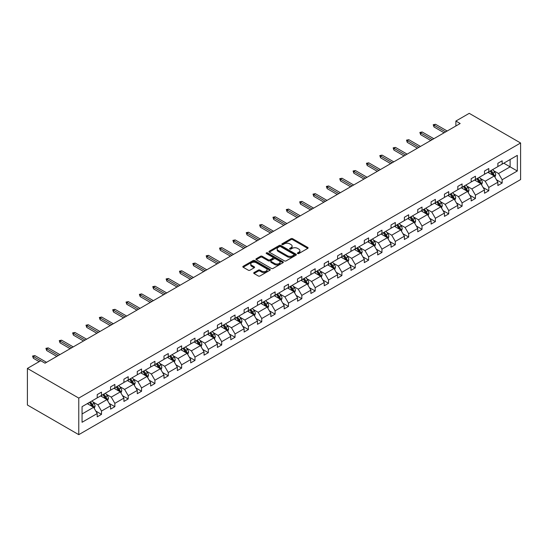 <?xml version="1.0" encoding="UTF-8"?>
<svg xmlns="http://www.w3.org/2000/svg" width="548" height="548" viewBox="0 0 548 548"><rect width="100%" height="100%" fill="white"/><g stroke="black" fill="none" stroke-linecap="round" stroke-linejoin="round"><path stroke-width="0.82" d="M297.653 253.553A0.829 0.479 0 0 0 298.831 253.553L307.757 248.395A1.185 0.685 0 0 0 308.106 247.908A1.185 0.685 0 0 0 307.757 247.429L292.632 238.695A1.185 0.685 0 0 0 290.954 238.695L282.021 243.846A0.829 0.479 0 0 0 281.782 244.189A0.829 0.479 0 0 0 282.021 244.524A0.829 0.479 0 0 0 283.2 244.524L284.357 243.86A3.802 2.199 0 0 1 289.734 243.86L290.995 244.586A3.802 2.199 0 0 1 292.105 246.141A3.802 2.199 0 0 1 290.995 247.696L289.837 248.36A0.829 0.479 0 0 0 289.591 248.703A0.829 0.479 0 0 0 289.837 249.039A0.829 0.479 0 0 0 291.015 249.039L292.166 248.374A3.802 2.199 0 0 1 297.55 248.374L298.811 249.1A3.802 2.199 0 0 1 299.92 250.655A3.802 2.199 0 0 1 298.811 252.203L297.653 252.875A0.829 0.479 0 0 0 297.406 253.21A0.829 0.479 0 0 0 297.653 253.553L297.653 252.875M254.06 272.555A1.185 0.685 0 0 0 253.71 273.041A1.185 0.685 0 0 0 254.06 273.527L258.307 275.98A1.185 0.685 0 0 0 259.985 275.98L269.904 270.253A1.185 0.685 0 0 0 270.246 269.767A1.185 0.685 0 0 0 269.904 269.28L254.772 260.547A1.185 0.685 0 0 0 253.094 260.547L243.182 266.273A1.185 0.685 0 0 0 242.833 266.76A1.185 0.685 0 0 0 243.182 267.246L248.306 270.205A1.185 0.685 0 0 0 249.984 270.205L254.231 267.753A1.185 0.685 0 0 0 254.58 267.266A1.185 0.685 0 0 0 254.231 266.787L251.69 265.314A3.178 1.836 0 0 1 250.758 264.02A3.178 1.836 0 0 1 252.717 262.321A3.178 1.836 0 0 1 256.183 262.718L266.143 268.472A3.178 1.836 0 0 1 267.075 269.767A3.178 1.836 0 0 1 265.109 271.466A3.178 1.836 0 0 1 261.643 271.068L259.985 270.109A1.185 0.685 0 0 0 258.307 270.109L254.06 272.555L254.06 273.527L258.307 271.096L258.307 270.109M520.6 142.994L469.232 113.34L455.881 121.046L460.162 123.519L45.039 363.187L40.758 360.721L27.4 368.427L78.768 398.088L520.6 142.994L520.6 179.573L78.768 434.66L78.768 398.088M284.439 260.889A1.185 0.685 0 0 0 286.118 260.889L296.036 255.163A1.185 0.685 0 0 0 296.386 254.676A1.185 0.685 0 0 0 296.036 254.197L280.912 245.463A1.185 0.685 0 0 0 279.227 245.463L269.315 251.19A1.185 0.685 0 0 0 268.965 251.669A1.185 0.685 0 0 0 269.315 252.155L284.439 260.889M266.746 253.731A0.829 0.479 0 0 1 267.588 253.847L267.588 252.861L282.967 261.739A1.185 0.685 0 0 1 283.316 262.225A1.185 0.685 0 0 1 282.967 262.711L273.055 268.431A1.185 0.685 0 0 1 271.37 268.431L256.245 259.704L260.492 257.272L260.492 256.279L256.245 258.731A1.185 0.685 0 0 0 255.895 259.218A1.185 0.685 0 0 0 256.245 259.704L256.245 258.731M260.492 257.272A1.185 0.685 0 0 1 262.17 257.272L262.17 256.279A1.185 0.685 0 0 0 260.492 256.279M262.17 256.279L268.308 259.821A1.185 0.685 0 0 0 269.986 259.821L272.801 258.197A1.185 0.685 0 0 0 273.151 257.711A1.185 0.685 0 0 0 272.801 257.224L266.41 253.539A0.829 0.479 0 0 1 266.17 253.197A0.829 0.479 0 0 1 266.684 252.758A0.829 0.479 0 0 1 267.588 252.861M82.063 406.664L97.215 397.91L97.215 394.601L101.496 392.128L101.496 395.444L110.573 390.203L110.573 386.888L114.854 384.422L114.854 387.731L123.923 382.49L123.923 379.182L128.205 376.709L128.205 380.017L137.281 374.784L137.281 371.469L141.562 368.996L141.562 372.311L150.638 367.071L150.638 363.756L154.92 361.29L154.92 364.598L163.989 359.358L163.989 356.049L168.27 353.576L168.27 356.885L177.346 351.652L177.346 348.336L181.628 345.863L181.628 349.179L190.704 343.939L190.704 340.63L194.985 338.157L194.985 341.466L204.055 336.225L204.055 332.917L208.336 330.444L208.336 333.759L217.412 328.519L217.412 325.204L221.693 322.738L221.693 326.046L230.77 320.806L230.77 317.498L235.044 315.025L235.044 318.333L244.12 313.093L244.12 309.784L248.402 307.312L248.402 310.627L257.478 305.387L257.478 302.071L261.759 299.605L261.759 302.914L270.835 297.674L270.835 294.365L275.11 291.892L275.11 295.201L284.186 289.967L284.186 286.652L288.467 284.179L288.467 287.495L297.543 282.254L297.543 278.946L301.825 276.473L301.825 279.781L310.901 274.541L310.901 271.233L315.175 268.76L315.175 272.075L324.252 266.835L324.252 263.519L328.533 261.054L328.533 264.362L337.609 259.122L337.609 255.813L341.89 253.34L341.89 256.649L350.967 251.409L350.967 248.1L355.241 245.627L355.241 248.943L364.317 243.702L364.317 240.387L368.599 237.921L368.599 241.23L377.675 235.989L377.675 232.681L381.956 230.208L381.956 233.517L391.032 228.283L391.032 224.968L395.307 222.495L395.307 225.81L404.383 220.57L404.383 217.261L408.664 214.789L408.664 218.097L417.74 212.857L417.74 209.548L422.022 207.076L422.022 210.391L431.098 205.151L431.098 201.835L435.372 199.362L435.372 202.678L444.449 197.438L444.449 194.129L448.73 191.656L448.73 194.965L457.806 189.724L457.806 186.416L462.087 183.943L462.087 187.258L471.164 182.018L471.164 178.703L475.438 176.237L475.438 179.545L484.514 174.305L484.514 170.997L488.795 168.524L488.795 171.832L497.872 166.599L497.872 163.283L502.153 160.811L502.153 164.126L517.305 155.379L517.305 170.997L502.153 179.744L502.153 183.053L497.872 185.525L497.872 182.217L488.795 187.457L488.795 190.766L484.514 193.239L484.514 189.923L475.438 195.163L475.438 198.479L471.164 200.945L471.164 197.636L462.087 202.876L462.087 206.185L457.806 208.658L457.806 205.349L448.73 210.583L448.73 213.898L444.449 216.371L444.449 213.056L435.372 218.296L435.372 221.611L431.098 224.077L431.098 220.769L422.022 226.009L422.022 229.317L417.74 231.79L417.74 228.475L408.664 233.715L408.664 237.031L404.383 239.503L404.383 236.188L395.307 241.428L395.307 244.737L391.032 247.21L391.032 243.901L381.956 249.141L381.956 252.45L377.675 254.923L377.675 251.607L368.599 256.848L368.599 260.163L364.317 262.629L364.317 259.32L355.241 264.561L355.241 267.869L350.967 270.342L350.967 267.034L341.89 272.267L341.89 275.582L337.609 278.055L337.609 274.74L328.533 279.98L328.533 283.295L324.252 285.761L324.252 282.453L315.175 287.693L315.175 291.002L310.901 293.475L310.901 290.166L301.825 295.399L301.825 298.715L297.543 301.188L297.543 297.872L288.467 303.113L288.467 306.421L284.186 308.894L284.186 305.585L275.11 310.826L275.11 314.134L270.835 316.607L270.835 313.292L261.759 318.532L261.759 321.847L257.478 324.313L257.478 321.005L248.402 326.245L248.402 329.554L244.12 332.026L244.12 328.718L235.044 333.951L235.044 337.267L230.77 339.739L230.77 336.424L221.693 341.664L221.693 344.98L217.412 347.446L217.412 344.137L208.336 349.377L208.336 352.686L204.055 355.159L204.055 351.85L194.985 357.084L194.985 360.399L190.704 362.872L190.704 359.557L181.628 364.797L181.628 368.105L177.346 370.578L177.346 367.27L168.27 372.51L168.27 375.818L163.989 378.291L163.989 374.976L154.92 380.216L154.92 383.531L150.638 385.998L150.638 382.689L141.562 387.929L141.562 391.238L137.281 393.711L137.281 390.402L128.205 395.642L128.205 398.951L123.923 401.424L123.923 398.108L114.854 403.349L114.854 406.664L110.573 409.13L110.573 405.821L101.496 411.062L101.496 414.37L97.215 416.843L97.215 413.535L82.063 422.282L82.063 406.664M100.64 395.937L106.976 399.595L97.9 404.835L92.948 401.972M97.9 404.835L101.496 411.062M106.976 399.595L110.573 405.821M97.215 397.122L97.9 397.519L101.496 395.444M113.998 388.224L120.327 391.882L111.258 397.122L106.298 394.259M111.258 397.122L114.854 403.349M120.327 391.882L123.923 398.108M110.573 389.409L111.258 389.806L114.854 387.731M127.348 380.518L133.685 384.169L124.608 389.409L119.656 386.552M124.608 389.409L128.205 395.642M133.685 384.169L137.281 390.402M123.923 381.703L124.608 382.093L128.205 380.017M140.706 372.804L147.042 376.462L137.966 381.703L133.013 378.839M137.966 381.703L141.562 387.929M147.042 376.462L150.638 382.689M137.281 373.989L137.966 374.387L141.562 372.311M154.063 365.091L160.393 368.749L151.323 373.989L146.364 371.126M151.323 373.989L154.92 380.216M160.393 368.749L163.989 374.976M150.638 366.276L151.323 366.674L154.92 364.598M167.414 357.385L173.75 361.043L164.674 366.276L159.721 363.42M164.674 366.276L168.27 372.51M173.75 361.043L177.346 367.27M163.989 358.57L164.674 358.967L168.27 356.885M180.772 349.672L187.108 353.33L178.031 358.57L173.079 355.707M178.031 358.57L181.628 364.797M187.108 353.33L190.704 359.557M177.346 350.857L178.031 351.254L181.628 349.179M194.129 341.959L200.458 345.617L191.389 350.857L186.43 348.001M191.389 350.857L194.985 357.084M200.458 345.617L204.055 351.85M190.704 343.151L191.389 343.541L194.985 341.466M207.48 334.253L213.816 337.911L204.74 343.151L199.787 340.287M204.74 343.151L208.336 349.377M213.816 337.911L217.412 344.137M204.055 335.438L204.74 335.835L208.336 333.759M220.837 326.54L227.173 330.197L218.097 335.438L213.145 332.574M218.097 335.438L221.693 341.664M227.173 330.197L230.77 336.424M217.412 327.725L218.097 328.122L221.693 326.046M234.188 318.833L240.524 322.484L231.455 327.725L226.495 324.868M231.455 327.725L235.044 333.951M240.524 322.484L244.12 328.718M230.77 320.018L231.455 320.409L235.044 318.333M247.545 311.12L253.882 314.778L244.805 320.018L239.853 317.155M244.805 320.018L248.402 326.245M253.882 314.778L257.478 321.005M244.12 312.305L244.805 312.703L248.402 310.627M260.903 303.407L267.239 307.065L258.163 312.305L253.21 309.442M258.163 312.305L261.759 318.532M267.239 307.065L270.835 313.292M257.478 304.592L258.163 304.989L261.759 302.914M274.253 295.701L280.59 299.359L271.52 304.592L266.561 301.736M271.52 304.592L275.11 310.826M280.59 299.359L284.186 305.585M270.835 296.886L271.52 297.283L275.11 295.201M287.611 287.988L293.947 291.646L284.871 296.886L279.918 294.023M284.871 296.886L288.467 303.113M293.947 291.646L297.543 297.872M284.186 289.173L284.871 289.57L288.467 287.495M300.968 280.275L307.305 283.933L298.228 289.173L293.276 286.316M298.228 289.173L301.825 295.399M307.305 283.933L310.901 290.166M297.543 281.466L298.228 281.857L301.825 279.781M314.319 272.568L320.655 276.226L311.586 281.466L306.627 278.603M311.586 281.466L315.175 287.693M320.655 276.226L324.252 282.453M310.901 273.753L311.586 274.151L315.175 272.075M327.677 264.855L334.013 268.513L324.937 273.753L319.984 270.89M324.937 273.753L328.533 279.98M334.013 268.513L337.609 274.74M324.252 266.04L324.937 266.438L328.533 264.362M341.034 257.142L347.37 260.8L338.294 266.04L333.335 263.184M338.294 266.04L341.89 272.267M347.37 260.8L350.967 267.034M337.609 258.334L338.294 258.725L341.89 256.649M354.385 249.436L360.721 253.094L351.652 258.334L346.692 255.471M351.652 258.334L355.241 264.561M360.721 253.094L364.317 259.32M350.967 250.621L351.652 251.018L355.241 248.943M367.742 241.723L374.079 245.381L365.002 250.621L360.05 247.758M365.002 250.621L368.599 256.848M374.079 245.381L377.675 251.607M364.317 242.908L365.002 243.305L368.599 241.23M381.1 234.017L387.436 237.674L378.36 242.908L373.4 240.051M378.36 242.908L381.956 249.141M387.436 237.674L391.032 243.901M377.675 235.202L378.36 235.599L381.956 233.517M394.45 226.303L400.787 229.961L391.717 235.202L386.758 232.338M391.717 235.202L395.307 241.428M400.787 229.961L404.383 236.188M391.032 227.489L391.717 227.886L395.307 225.81M407.808 218.59L414.144 222.248L405.068 227.489L400.115 224.632M405.068 227.489L408.664 233.715M414.144 222.248L417.74 228.475M404.383 219.782L405.068 220.173L408.664 218.097M421.165 210.884L427.502 214.542L418.425 219.782L413.466 216.919M418.425 219.782L422.022 226.009M427.502 214.542L431.098 220.769M417.74 212.069L418.425 212.466L422.022 210.391M434.516 203.171L440.852 206.829L431.783 212.069L426.824 209.206M431.783 212.069L435.372 218.296M440.852 206.829L444.449 213.056M431.098 204.356L431.783 204.753L435.372 202.678M447.874 195.458L454.21 199.116L445.134 204.356L440.181 201.5M445.134 204.356L448.73 210.583M454.21 199.116L457.806 205.349M444.449 196.65L445.134 197.04L448.73 194.965M461.231 187.752L467.567 191.41L458.491 196.65L453.532 193.786M458.491 196.65L462.087 202.876M467.567 191.41L471.164 197.636M457.806 188.937L458.491 189.334L462.087 187.258M474.582 180.039L480.918 183.696L471.842 188.937L466.889 186.073M471.842 188.937L475.438 195.163M480.918 183.696L484.514 189.923M471.164 181.224L471.842 181.621L475.438 179.545M487.939 172.332L494.275 175.99L485.199 181.224L480.247 178.367M485.199 181.224L488.795 187.457M494.275 175.99L497.872 182.217M484.514 173.517L485.199 173.908L488.795 171.832M503.776 163.188L510.113 166.845L498.557 173.517L493.597 170.654M498.557 173.517L502.153 179.744M517.305 170.997L510.113 166.845L510.113 159.53L517.305 155.379M27.4 368.427L27.4 405.006L78.768 434.66M455.881 121.046L455.881 125.992M497.872 165.804L498.557 166.202L502.153 164.126M82.063 413.973L93.619 407.301L87.283 403.643M93.619 407.301L97.215 413.535M496.461 179.771L502.153 183.053M483.103 187.478L488.795 190.766M469.746 195.191L475.438 198.479M456.395 202.897L462.087 206.185M443.037 210.61L448.73 213.898M429.68 218.323L435.372 221.611M416.329 226.029L422.022 229.317M402.972 233.743L408.664 237.031M389.614 241.456L395.307 244.737M376.264 249.162L381.956 252.45M362.906 256.875L368.599 260.163M349.549 264.581L355.241 267.869M336.198 272.294L341.89 275.582M322.841 280.007L328.533 283.295M309.483 287.714L315.175 291.002M296.132 295.427L301.825 298.715M282.775 303.14L288.467 306.421M269.417 310.846L275.11 314.134M256.067 318.559L261.759 321.847M242.709 326.266L248.402 329.554M229.352 333.979L235.044 337.267M216.001 341.692L221.693 344.98M202.644 349.398L208.336 352.686M189.286 357.111L194.985 360.399M175.935 364.824L181.628 368.105M162.578 372.53L168.27 375.818M149.22 380.244L154.92 383.531M135.87 387.95L141.562 391.238M122.512 395.663L128.205 398.951M109.155 403.376L114.854 406.664M95.804 411.082L101.496 414.37M297.982 253.669L298.811 253.197A3.802 2.199 0 0 0 299.92 251.642L299.92 250.655M292.105 246.141L292.105 247.127A3.802 2.199 0 0 1 290.995 248.682L290.173 249.155M307.743 248.408L292.632 239.681A1.185 0.685 0 0 0 290.954 239.681L282.357 244.648M296.036 254.197L296.036 255.163L280.912 246.449A1.185 0.685 0 0 0 279.227 246.449L269.328 252.169M293.934 255.019A0.829 0.479 0 0 0 294.18 254.676A0.829 0.479 0 0 0 293.934 254.341L280.658 246.675A0.829 0.479 0 0 0 279.48 246.675L278.261 247.381A3.802 2.199 0 0 0 277.151 248.929A3.802 2.199 0 0 0 278.261 250.484L287.337 255.724A3.802 2.199 0 0 0 292.714 255.724L293.934 255.019L293.934 256.005A0.829 0.479 0 0 0 294.18 255.669L294.18 254.676M277.151 248.929L277.151 249.922A3.802 2.199 0 0 0 278.261 251.47L278.261 250.484M293.934 256.005L292.714 256.711A3.802 2.199 0 0 1 287.337 256.711L278.261 251.47M262.17 257.272L268.308 260.814A1.185 0.685 0 0 0 269.986 260.814L272.801 259.183A1.185 0.685 0 0 0 273.151 258.697L273.151 257.711M267.588 253.847L282.953 262.718M274.671 263.499A3.178 1.836 0 0 0 278.137 263.896A3.178 1.836 0 0 0 280.096 262.197A3.178 1.836 0 0 0 279.165 260.903L275.658 258.875A1.185 0.685 0 0 0 273.979 258.875L271.164 260.499A1.185 0.685 0 0 0 270.815 260.985A1.185 0.685 0 0 0 271.164 261.471L274.671 263.499L274.671 264.485A3.178 1.836 0 0 0 278.137 264.883A3.178 1.836 0 0 0 280.096 263.191L280.096 262.197M270.815 260.985L270.815 261.978A1.185 0.685 0 0 0 271.164 262.458L271.164 261.471M274.671 264.485L271.164 262.458M267.075 269.767L267.075 270.753A3.178 1.836 0 0 1 265.109 272.452A3.178 1.836 0 0 1 261.643 272.055L259.985 271.096A1.185 0.685 0 0 0 258.307 271.096M250.758 264.02L250.758 265.006A3.178 1.836 0 0 0 251.69 266.307L251.69 265.314M254.21 267.767L251.69 266.307M269.904 269.28L269.904 270.253L254.772 261.54A1.185 0.685 0 0 0 253.094 261.54L243.196 267.253M494.926 177.114L495.714 174.839A3.206 1.85 -120 0 0 494.686 172.106L492.768 169.544M489.323 173.127L488.487 172.017M493.803 175.716L493.981 174.976A3.206 1.85 -120 0 0 493.063 173.045L491.138 170.483M490.337 170.949L492.453 173.771A1.637 0.945 60 0 1 492.748 174.264L493.981 174.976M490.111 171.072L492.036 173.641A3.206 1.85 60 0 1 492.837 175.155M445.647 131.897L433.989 125.163L433.989 126.944L433.215 124.725L433.989 125.163L435.53 124.28L447.189 131.006M433.989 126.944L444.106 132.787M433.215 124.725L435.53 124.28M481.569 184.827L482.356 182.553A3.206 1.85 -120 0 0 481.336 179.819L479.411 177.251M475.965 180.84L475.13 179.723M480.445 183.422L480.623 182.69A3.206 1.85 -120 0 0 479.706 180.758L477.788 178.189M476.979 178.655L479.096 181.477A1.637 0.945 60 0 1 479.39 181.977L480.623 182.69M476.76 178.785L478.678 181.354A3.206 1.85 60 0 1 479.479 182.868M468.218 192.533L468.999 190.259A3.206 1.85 -120 0 0 467.978 187.532L466.053 184.964M462.608 188.546L461.779 187.437M467.088 191.136L467.273 190.396A3.206 1.85 -120 0 0 466.355 188.471L464.43 185.902M463.629 186.368L465.738 189.19A1.637 0.945 60 0 1 466.04 189.69L467.273 190.396M463.403 186.498L465.327 189.06A3.206 1.85 60 0 1 466.122 190.574M432.29 139.61L420.631 132.876L420.631 134.657L419.864 132.431L420.631 132.876L422.172 131.986L433.831 138.719M420.631 134.657L430.755 140.5M419.864 132.431L422.172 131.986M418.939 147.316L407.28 140.589L407.28 142.37L406.506 140.144L407.28 140.589L408.822 139.699L420.48 146.432M407.28 142.37L417.398 148.207M406.506 140.144L408.822 139.699M454.861 200.246L455.648 197.972A3.206 1.85 -120 0 0 454.621 195.239L452.703 192.677M449.257 196.259L448.422 195.143M453.737 198.849L453.915 198.109A3.206 1.85 -120 0 0 452.997 196.177L451.073 193.615M450.271 194.074L452.388 196.903A1.637 0.945 60 0 1 452.682 197.396L453.915 198.109M450.045 194.204L451.97 196.773A3.206 1.85 60 0 1 452.771 198.287M405.582 155.029L393.923 148.296L393.923 150.077L393.149 147.85L393.923 148.296L395.464 147.405L407.123 154.139M393.923 150.077L404.04 155.92M393.149 147.85L395.464 147.405M441.503 207.959L442.291 205.685A3.206 1.85 -120 0 0 441.27 202.952L439.345 200.383M435.9 203.966L435.064 202.856M440.38 206.555L440.558 205.822A3.206 1.85 -120 0 0 439.64 203.89L437.722 201.321M436.914 201.787L439.03 204.609A1.637 0.945 60 0 1 439.325 205.11L440.558 205.822M436.694 201.917L438.612 204.479A3.206 1.85 60 0 1 439.414 206M392.224 162.742L380.565 156.009L380.565 157.79L379.798 155.564L380.565 156.009L382.107 155.118L393.765 161.852M380.565 157.79L390.69 163.633M379.798 155.564L382.107 155.118M428.152 215.665L428.94 213.391A3.206 1.85 -120 0 0 427.913 210.658L425.988 208.096M422.542 211.679L421.713 210.569M427.022 214.268L427.207 213.528A3.206 1.85 -120 0 0 426.289 211.603L424.364 209.035M423.563 209.5L425.673 212.323A1.637 0.945 60 0 1 425.974 212.816L427.207 213.528M423.337 209.631L425.262 212.192A3.206 1.85 60 0 1 426.056 213.706M378.874 170.449L367.215 163.722L367.215 165.496L366.441 163.277L367.215 163.722L368.756 162.831L380.415 169.558M367.215 165.496L377.332 171.339M366.441 163.277L368.756 162.831M414.795 223.379L415.583 221.104A3.206 1.85 -120 0 0 414.555 218.371L412.637 215.802M409.192 219.392L408.356 218.275M413.672 221.974L413.85 221.241A3.206 1.85 -120 0 0 412.932 219.31L411.007 216.748M410.205 217.207L412.322 220.036A1.637 0.945 60 0 1 412.617 220.529L413.85 221.241M409.979 217.337L411.904 219.906A3.206 1.85 60 0 1 412.706 221.419M365.516 178.162L353.857 171.428L353.857 173.209L353.083 170.983L353.857 171.428L355.399 170.538L367.057 177.271M353.857 173.209L363.975 179.052M353.083 170.983L355.399 170.538M401.437 231.085L402.225 228.817A3.206 1.85 -120 0 0 401.205 226.084L399.28 223.516M395.834 227.098L394.998 225.988M400.314 229.687L400.492 228.948A3.206 1.85 -120 0 0 399.574 227.023L397.656 224.454M396.848 224.92L398.965 227.742A1.637 0.945 60 0 1 399.266 228.242L400.492 228.948M396.629 225.05L398.547 227.612A3.206 1.85 60 0 1 399.348 229.133M352.165 185.875L340.5 179.141L340.5 180.922L339.733 178.696L340.5 179.141L342.041 178.251L353.7 184.984M340.5 180.922L350.624 186.765M339.733 178.696L342.041 178.251M388.087 238.798L388.875 236.524A3.206 1.85 -120 0 0 387.847 233.791L385.922 231.229M382.477 234.811L381.648 233.701M386.957 237.4L387.141 236.661A3.206 1.85 -120 0 0 386.224 234.729L384.299 232.167M383.497 232.633L385.607 235.455A1.637 0.945 60 0 1 385.908 235.948L387.141 236.661M383.271 232.756L385.196 235.325A3.206 1.85 60 0 1 385.991 236.839M338.808 193.581L327.149 186.854L327.149 188.628L326.375 186.409L327.149 186.854L328.69 185.964L340.349 192.691M327.149 188.628L337.267 194.471M326.375 186.409L328.69 185.964M374.729 246.511L375.517 244.237A3.206 1.85 -120 0 0 374.49 241.504L372.572 238.935M369.126 242.524L368.29 241.408M373.606 245.107L373.784 244.374A3.206 1.85 -120 0 0 372.866 242.442L370.941 239.873M370.14 240.339L372.256 243.161A1.637 0.945 60 0 1 372.551 243.661L373.784 244.374M369.914 240.469L371.839 243.038A3.206 1.85 60 0 1 372.64 244.552M361.372 254.217L362.16 251.943A3.206 1.85 -120 0 0 361.139 249.217L359.214 246.648M355.768 250.231L354.933 249.121M360.248 252.82L360.426 252.08A3.206 1.85 -120 0 0 359.509 250.155L357.591 247.586M356.782 248.052L358.899 250.874A1.637 0.945 60 0 1 359.2 251.374L360.426 252.08M356.563 248.182L358.481 250.744A3.206 1.85 60 0 1 359.283 252.258M348.021 261.93L348.809 259.656A3.206 1.85 -120 0 0 347.781 256.923L345.857 254.361M342.411 257.944L341.582 256.827M346.891 260.533L347.076 259.793A3.206 1.85 -120 0 0 346.158 257.861L344.233 255.3M343.432 255.758L345.548 258.588A1.637 0.945 60 0 1 345.843 259.081L347.076 259.793M343.206 255.889L345.13 258.457A3.206 1.85 60 0 1 345.925 259.971M334.664 269.643L335.451 267.369A3.206 1.85 -120 0 0 334.424 264.636L332.506 262.067M329.06 265.65L328.225 264.54M333.54 268.239L333.718 267.506A3.206 1.85 -120 0 0 332.8 265.575L330.876 263.006M330.074 263.472L332.191 266.294A1.637 0.945 60 0 1 332.485 266.794L333.718 267.506M329.848 263.602L331.773 266.17A3.206 1.85 60 0 1 332.574 267.684M321.306 277.35L322.094 275.075A3.206 1.85 -120 0 0 321.073 272.342L319.148 269.78M315.703 273.363L314.867 272.253M320.183 275.952L320.361 275.212A3.206 1.85 -120 0 0 319.443 273.288L317.525 270.719M316.717 271.185L318.833 274.007A1.637 0.945 60 0 1 319.135 274.5L320.361 275.212M316.497 271.315L318.415 273.877A3.206 1.85 60 0 1 319.217 275.391M307.955 285.063L308.743 282.789A3.206 1.85 -120 0 0 307.716 280.055L305.798 277.494M302.345 281.076L301.516 279.959M306.832 283.659L307.01 282.926A3.206 1.85 -120 0 0 306.092 280.994L304.167 278.432M303.366 278.891L305.483 281.72A1.637 0.945 60 0 1 305.777 282.213L307.01 282.926M303.14 279.021L305.065 281.59A3.206 1.85 60 0 1 305.859 283.104M294.598 292.769L295.386 290.502A3.206 1.85 -120 0 0 294.358 287.769L292.44 285.2M288.995 288.782L288.159 287.673M293.475 291.372L293.653 290.639A3.206 1.85 -120 0 0 292.735 288.707L290.81 286.138M290.008 286.604L292.125 289.426A1.637 0.945 60 0 1 292.42 289.926L293.653 290.639M289.782 286.734L291.707 289.296A3.206 1.85 60 0 1 292.509 290.817M281.24 300.482L282.028 298.208A3.206 1.85 -120 0 0 281.008 295.475L279.083 292.913M275.637 296.495L274.801 295.386M280.117 299.085L280.295 298.345A3.206 1.85 -120 0 0 279.377 296.413L277.459 293.851M276.651 294.317L278.768 297.139A1.637 0.945 60 0 1 279.069 297.633L280.295 298.345M276.432 294.44L278.35 297.009A3.206 1.85 60 0 1 279.151 298.523M267.89 308.195L268.678 305.921A3.206 1.85 -120 0 0 267.65 303.188L265.732 300.619M262.28 304.209L261.451 303.092M266.766 306.791L266.945 306.058A3.206 1.85 -120 0 0 266.027 304.126L264.102 301.558M263.3 302.023L265.417 304.846A1.637 0.945 60 0 1 265.712 305.346L266.945 306.058M263.074 302.154L264.999 304.722A3.206 1.85 60 0 1 265.794 306.236M254.532 315.901L255.32 313.627A3.206 1.85 -120 0 0 254.293 310.901L252.375 308.332M248.929 311.915L248.093 310.805M253.409 314.504L253.587 313.764A3.206 1.85 -120 0 0 252.669 311.839L250.744 309.271M249.943 309.736L252.059 312.559A1.637 0.945 60 0 1 252.354 313.059L253.587 313.764M249.717 309.867L251.642 312.429A3.206 1.85 60 0 1 252.443 313.942M325.45 201.294L313.792 194.561L313.792 196.342L313.024 194.115L313.792 194.561L315.333 193.67L326.992 200.404M313.792 196.342L323.909 202.185M313.024 194.115L315.333 193.67M312.1 209.007L300.434 202.274L300.434 204.055L299.667 201.828L300.434 202.274L301.975 201.383L313.634 208.117M300.434 204.055L310.558 209.891M299.667 201.828L301.975 201.383M298.742 216.713L287.084 209.98L287.084 211.761L286.309 209.535L287.084 209.98L288.625 209.096L300.283 215.823M287.084 211.761L297.201 217.604M286.309 209.535L288.625 209.096M285.385 224.427L273.726 217.693L273.726 219.474L272.959 217.248L273.726 217.693L275.267 216.803L286.926 223.536M273.726 219.474L283.843 225.317M272.959 217.248L275.267 216.803M272.034 232.133L260.369 225.406L260.369 227.18L259.601 224.961L260.369 225.406L261.91 224.516L273.568 231.249M260.369 227.18L270.493 233.023M259.601 224.961L261.91 224.516M258.677 239.846L247.018 233.112L247.018 234.893L246.244 232.667L247.018 233.112L248.559 232.222L260.218 238.955M247.018 234.893L257.135 240.736M246.244 232.667L248.559 232.222M245.319 247.559L233.66 240.825L233.66 242.606L232.893 240.38L233.66 240.825L235.202 239.935L246.86 246.669M233.66 242.606L243.778 248.45M232.893 240.38L235.202 239.935M231.968 255.265L220.303 248.539L220.303 250.313L219.536 248.093L220.303 248.539L221.844 247.648L233.51 254.375M220.303 250.313L230.427 256.156M219.536 248.093L221.844 247.648M218.611 262.978L206.952 256.245L206.952 258.026L206.178 255.8L206.952 256.245L208.493 255.354L220.152 262.088M206.952 258.026L217.07 263.869M206.178 255.8L208.493 255.354M205.253 270.691L193.595 263.958L193.595 265.739L192.828 263.513L193.595 263.958L195.136 263.067L206.795 269.801M193.595 265.739L203.712 271.575M192.828 263.513L195.136 263.067M241.175 323.615L241.963 321.34A3.206 1.85 -120 0 0 240.942 318.607L239.017 316.045M235.572 319.628L234.736 318.511M240.051 322.217L240.23 321.477A3.206 1.85 -120 0 0 239.312 319.546L237.394 316.984M236.585 317.443L238.702 320.272A1.637 0.945 60 0 1 239.003 320.765L240.23 321.477M236.366 317.573L238.284 320.142A3.206 1.85 60 0 1 239.086 321.655M191.903 278.398L180.237 271.664L180.237 273.445L179.47 271.219L180.237 271.664L181.778 270.781L193.444 277.507M180.237 273.445L190.362 279.288M179.47 271.219L181.778 270.781M227.824 331.328L228.612 329.053A3.206 1.85 -120 0 0 227.584 326.32L225.666 323.752M222.214 327.334L221.385 326.224M226.701 329.923L226.879 329.19A3.206 1.85 -120 0 0 225.961 327.259L224.036 324.69M223.235 325.156L225.351 327.978A1.637 0.945 60 0 1 225.646 328.478L226.879 329.19M223.009 325.286L224.933 327.855A3.206 1.85 60 0 1 225.728 329.369M178.545 286.111L166.887 279.377L166.887 281.158L166.113 278.932L166.887 279.377L168.428 278.487L180.087 285.22M166.887 281.158L177.004 287.001M166.113 278.932L168.428 278.487M214.467 339.034L215.254 336.76A3.206 1.85 -120 0 0 214.227 334.027L212.309 331.465M208.863 335.047L208.028 333.938M213.343 337.637L213.521 336.897A3.206 1.85 -120 0 0 212.603 334.972L210.679 332.403M209.877 332.869L211.994 335.691A1.637 0.945 60 0 1 212.288 336.184L213.521 336.897M209.651 332.999L211.576 335.561A3.206 1.85 60 0 1 212.377 337.075M165.188 293.817L153.529 287.09L153.529 288.865L152.762 286.645L153.529 287.09L155.07 286.2L166.729 292.933M153.529 288.865L163.647 294.708M152.762 286.645L155.07 286.2M201.109 346.747L201.897 344.473A3.206 1.85 -120 0 0 200.876 341.74L198.951 339.178M195.506 342.76L194.67 341.644M199.986 345.343L200.164 344.61A3.206 1.85 -120 0 0 199.246 342.678L197.328 340.116M196.52 340.575L198.636 343.404A1.637 0.945 60 0 1 198.938 343.897L200.164 344.61M196.3 340.705L198.218 343.274A3.206 1.85 60 0 1 199.02 344.788M151.837 301.53L140.172 294.797L140.172 296.578L139.404 294.351L140.172 294.797L141.713 293.906L153.378 300.64M140.172 296.578L150.296 302.421M139.404 294.351L141.713 293.906M187.759 354.453L188.546 352.186A3.206 1.85 -120 0 0 187.519 349.453L185.601 346.884M182.148 350.467L181.32 349.357M186.635 353.056L186.813 352.323A3.206 1.85 -120 0 0 185.895 350.391L183.97 347.822M183.169 348.288L185.286 351.11A1.637 0.945 60 0 1 185.58 351.611L186.813 352.323M182.943 348.418L184.868 350.98A3.206 1.85 60 0 1 185.662 352.501M138.48 309.243L126.821 302.51L126.821 304.291L126.047 302.064L126.821 302.51L128.362 301.619L140.021 308.353M126.821 304.291L136.938 310.134M126.047 302.064L128.362 301.619M174.401 362.166L175.189 359.892A3.206 1.85 -120 0 0 174.161 357.159L172.243 354.597M168.798 358.18L167.962 357.07M173.278 360.769L173.456 360.029A3.206 1.85 -120 0 0 172.538 358.097L170.613 355.536M169.812 356.001L171.928 358.824A1.637 0.945 60 0 1 172.223 359.317L173.456 360.029M169.585 356.125L171.51 358.693A3.206 1.85 60 0 1 172.312 360.207M125.122 316.95L113.463 310.223L113.463 311.997L112.696 309.778L113.463 310.223L115.005 309.332L126.663 316.059M113.463 311.997L123.581 317.84M112.696 309.778L115.005 309.332M161.043 369.879L161.831 367.605A3.206 1.85 -120 0 0 160.811 364.872L158.886 362.303M155.44 365.893L154.605 364.776M159.92 368.475L160.098 367.742A3.206 1.85 -120 0 0 159.18 365.811L157.262 363.249M156.454 363.708L158.571 366.53A1.637 0.945 60 0 1 158.872 367.03L160.098 367.742M156.235 363.838L158.153 366.406A3.206 1.85 60 0 1 158.954 367.92M111.771 324.663L100.106 317.929L100.106 319.71L99.339 317.484L100.106 317.929L101.647 317.039L113.313 323.772M100.106 319.71L110.23 325.553M99.339 317.484L101.647 317.039M147.693 377.586L148.481 375.312A3.206 1.85 -120 0 0 147.453 372.585L145.535 370.016M142.083 373.599L141.254 372.489M146.569 376.188L146.748 375.449A3.206 1.85 -120 0 0 145.83 373.524L143.905 370.955M143.103 371.421L145.22 374.243A1.637 0.945 60 0 1 145.515 374.743L146.748 375.449M142.877 371.551L144.802 374.113A3.206 1.85 60 0 1 145.597 375.627M98.414 332.376L86.755 325.642L86.755 327.423L85.981 325.197L86.755 325.642L88.297 324.752L99.955 331.485M86.755 327.423L96.873 333.259M85.981 325.197L88.297 324.752M134.335 385.299L135.123 383.025A3.206 1.85 -120 0 0 134.102 380.291L132.178 377.73M128.732 381.312L127.896 380.196M133.212 383.901L133.39 383.162A3.206 1.85 -120 0 0 132.472 381.23L130.547 378.668M129.746 379.127L131.863 381.956A1.637 0.945 60 0 1 132.157 382.449L133.39 383.162M129.52 379.257L131.445 381.826A3.206 1.85 60 0 1 132.246 383.34M85.056 340.082L73.398 333.348L73.398 335.129L72.631 332.903L73.398 333.348L74.939 332.465L86.598 339.191M73.398 335.129L83.515 340.972M72.631 332.903L74.939 332.465M120.978 393.012L121.766 390.738A3.206 1.85 -120 0 0 120.745 388.005L118.82 385.436M115.375 389.018L114.539 387.909M119.854 391.608L120.033 390.875A3.206 1.85 -120 0 0 119.115 388.943L117.197 386.374M116.388 386.84L118.505 389.662A1.637 0.945 60 0 1 118.806 390.162L120.033 390.875M116.169 386.97L118.087 389.539A3.206 1.85 60 0 1 118.889 391.053M71.706 347.795L60.04 341.062L60.04 342.843L59.273 340.616L60.04 341.062L61.582 340.171L73.247 346.905M60.04 342.843L70.165 348.686M59.273 340.616L61.582 340.171M107.627 400.718L108.415 398.444A3.206 1.85 -120 0 0 107.387 395.711L105.469 393.149M102.017 396.731L101.188 395.622M106.504 399.321L106.682 398.581A3.206 1.85 -120 0 0 105.764 396.656L103.839 394.087M103.038 394.553L105.154 397.375A1.637 0.945 60 0 1 105.449 397.869L106.682 398.581M102.812 394.683L104.737 397.245A3.206 1.85 60 0 1 105.531 398.759M58.348 355.501L46.69 348.775L46.69 350.549L45.916 348.329L46.69 348.775L48.231 347.884L59.89 354.618M46.69 350.549L56.807 356.392M45.916 348.329L48.231 347.884M94.27 408.431L95.057 406.157A3.206 1.85 -120 0 0 94.037 403.424L92.112 400.862M88.666 404.445L87.831 403.328M93.146 407.027L93.324 406.294A3.206 1.85 -120 0 0 92.407 404.362L90.482 401.8M89.68 402.259L91.797 405.088A1.637 0.945 60 0 1 92.091 405.582L93.324 406.294M89.454 402.39L91.379 404.958A3.206 1.85 60 0 1 92.18 406.472M40.71 360.742L33.332 356.481L33.332 358.262L32.565 356.036L33.332 356.481L34.873 355.59L46.532 362.324M33.332 358.262L39.168 361.632M32.565 356.036L34.873 355.59M298.811 253.197L298.811 252.203M289.837 249.039L289.837 248.36M290.995 248.682L290.995 247.696M282.021 244.524L282.021 243.846M290.954 239.681L290.954 238.695M292.632 239.681L292.632 238.695M307.757 248.395L307.757 247.429M269.315 252.155L269.315 251.19M279.227 246.449L279.227 245.463M280.912 246.449L280.912 245.463M287.337 256.711L287.337 255.724M292.714 256.711L292.714 255.724M268.308 260.814L268.308 259.821M269.986 260.814L269.986 259.821M272.801 259.183L272.801 258.197M282.967 262.711L282.967 261.739M259.985 271.096L259.985 270.109M261.643 272.055L261.643 271.068M254.231 267.753L254.231 266.787M243.182 267.246L243.182 266.273M253.094 261.54L253.094 260.547M254.772 261.54L254.772 260.547M494.043 175.853L495.693 174.901M493.063 173.045L494.686 172.106M491.124 174.168L492.036 173.641M480.692 183.566L482.336 182.614M479.706 180.758L481.336 179.819M477.767 181.881L478.678 181.354M467.334 191.273L468.978 190.32M466.355 188.471L467.978 187.532M464.409 189.587L465.327 189.06M453.977 198.986L455.628 198.034M452.997 196.177L454.621 195.239M451.059 197.301L451.97 196.773M440.626 206.699L442.27 205.747M439.64 203.89L441.27 202.952M437.701 205.007L438.612 204.479M427.269 214.405L428.913 213.453M426.289 211.603L427.913 210.658M424.344 212.72L425.262 212.192M413.911 222.118L415.562 221.166M412.932 219.31L414.555 218.371M410.993 220.433L411.904 219.906M400.561 229.824L402.205 228.879M399.574 227.023L401.205 226.084M397.636 228.139L398.547 227.612M387.203 237.537L388.847 236.585M386.224 234.729L387.847 233.791M384.278 235.852L385.196 235.325M373.846 245.251L375.496 244.298M372.866 242.442L374.49 241.504M370.928 243.565L371.839 243.038M360.495 252.957L362.139 252.005M359.509 250.155L361.139 249.217M357.57 251.272L358.481 250.744M347.137 260.67L348.781 259.718M346.158 257.861L347.781 256.923M344.213 258.985L345.13 258.457M333.78 268.383L335.431 267.431M332.8 265.575L334.424 264.636M330.862 266.691L331.773 266.17M320.429 276.089L322.073 275.137M319.443 273.288L321.073 272.342M317.504 274.404L318.415 273.877M307.072 283.802L308.716 282.85M306.092 280.994L307.716 280.055M304.147 282.117L305.065 281.59M293.714 291.509L295.365 290.563M292.735 288.707L294.358 287.769M290.796 289.824L291.707 289.296M280.364 299.222L282.008 298.27M279.377 296.413L281.008 295.475M277.439 297.537L278.35 297.009M267.006 306.935L268.657 305.983M266.027 304.126L267.65 303.188M264.081 305.25L264.999 304.722M253.649 314.641L255.3 313.689M252.669 311.839L254.293 310.901M250.731 312.956L251.642 312.429M240.298 322.354L241.942 321.402M239.312 319.546L240.942 318.607M237.373 320.669L238.284 320.142M226.941 330.067L228.591 329.115M225.961 327.259L227.584 326.32M224.022 328.375L224.933 327.855M213.583 337.774L215.234 336.821M212.603 334.972L214.227 334.027M210.665 336.088L211.576 335.561M200.232 345.487L201.876 344.534M199.246 342.678L200.876 341.74M197.307 343.802L198.218 343.274M186.875 353.193L188.526 352.248M185.895 350.391L187.519 349.453M183.957 351.508L184.868 350.98M173.517 360.906L175.168 359.954M172.538 358.097L174.161 357.159M170.599 359.221L171.51 358.693M160.167 368.619L161.811 367.667M159.18 365.811L160.811 364.872M157.242 366.934L158.153 366.406M146.809 376.325L148.46 375.373M145.83 373.524L147.453 372.585M143.891 374.64L144.802 374.113M133.452 384.038L135.103 383.086M132.472 381.23L134.102 380.291M130.534 382.353L131.445 381.826M120.101 391.752L121.745 390.799M119.115 388.943L120.745 388.005M117.176 390.06L118.087 389.539M106.744 399.458L108.394 398.506M105.764 396.656L107.387 395.711M103.825 397.773L104.737 397.245M93.386 407.171L95.037 406.219M92.407 404.362L94.037 403.424M90.468 405.486L91.379 404.958"/></g></svg>
